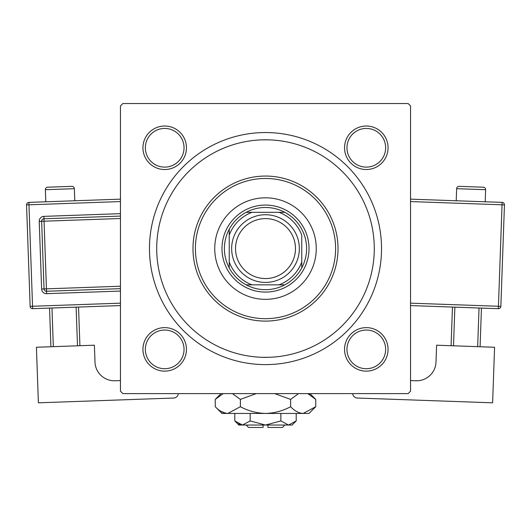 <?xml version="1.0" encoding="UTF-8"?>
<svg xmlns="http://www.w3.org/2000/svg" width="531" height="531" viewBox="0 0 531 531"><rect width="100%" height="100%" fill="white"/><g stroke="black" fill="none" stroke-linecap="round" stroke-linejoin="round"><path stroke-width="0.8" d="M142.939 349.385A21.758 21.758 0 0 1 164.696 327.627A21.758 21.758 0 0 1 186.454 349.385A21.758 21.758 0 0 1 164.696 371.136A21.758 21.758 0 0 1 142.939 349.385M184.038 349.385A19.342 19.342 0 0 0 164.696 330.043A19.342 19.342 0 0 0 145.355 349.385A19.342 19.342 0 0 0 164.696 368.72A19.342 19.342 0 0 0 184.038 349.385M142.939 147.777A21.758 21.758 0 0 1 164.696 126.02A21.758 21.758 0 0 1 186.454 147.777A21.758 21.758 0 0 1 164.696 169.528A21.758 21.758 0 0 1 142.939 147.777M184.038 147.777A19.342 19.342 0 0 0 164.696 128.436A19.342 19.342 0 0 0 145.355 147.777A19.342 19.342 0 0 0 164.696 167.112A19.342 19.342 0 0 0 184.038 147.777M344.546 147.777A21.758 21.758 0 0 1 366.304 126.02A21.758 21.758 0 0 1 388.061 147.777A21.758 21.758 0 0 1 366.304 169.528A21.758 21.758 0 0 1 344.546 147.777M385.645 147.777A19.342 19.342 0 0 0 366.304 128.436A19.342 19.342 0 0 0 346.962 147.777A19.342 19.342 0 0 0 366.304 167.112A19.342 19.342 0 0 0 385.645 147.777M344.546 349.385A21.758 21.758 0 0 1 366.304 327.627A21.758 21.758 0 0 1 388.061 349.385A21.758 21.758 0 0 1 366.304 371.136A21.758 21.758 0 0 1 344.546 349.385M385.645 349.385A19.342 19.342 0 0 0 366.304 330.043A19.342 19.342 0 0 0 346.962 349.385A19.342 19.342 0 0 0 366.304 368.72A19.342 19.342 0 0 0 385.645 349.385M149.47 248.581A116.03 116.03 0 0 1 265.5 132.544A116.03 116.03 0 0 1 381.53 248.581A116.03 116.03 0 0 1 265.5 364.611A116.03 116.03 0 0 1 149.47 248.581M262.088 139.852L268.912 139.852M408.127 103.538L122.873 103.538L120.457 105.954L120.457 391.201L122.873 393.617L408.127 393.617L410.543 391.201L410.543 105.954L408.127 103.538M268.912 357.303L262.088 357.303M316.264 248.581A50.764 50.764 0 0 0 265.5 197.817A50.764 50.764 0 0 0 214.736 248.581A50.764 50.764 0 0 0 265.5 299.345A50.764 50.764 0 0 0 316.264 248.581M195.395 248.581A70.105 70.105 0 0 0 265.5 318.68A70.105 70.105 0 0 0 335.605 248.581A70.105 70.105 0 0 0 265.5 178.476A70.105 70.105 0 0 0 195.395 248.581M338.021 248.581A72.521 72.521 0 0 1 265.5 321.102A72.521 72.521 0 0 1 192.979 248.581A72.521 72.521 0 0 1 265.5 176.06A72.521 72.521 0 0 1 338.021 248.581M156.718 248.581A108.782 108.782 0 0 0 265.5 357.356A108.782 108.782 0 0 0 374.282 248.581A108.782 108.782 0 0 0 265.5 139.799A108.782 108.782 0 0 0 156.718 248.581M265.5 207.482A41.093 41.093 0 0 0 246.158 212.32L252.039 212.32L246.158 212.32A41.093 41.093 0 0 0 229.239 267.916L229.239 262.035L229.239 267.916A41.093 41.093 0 0 0 284.842 284.842L278.961 284.842L284.842 284.842A41.093 41.093 0 0 0 301.761 267.916L301.761 235.12A38.677 38.677 0 0 0 278.961 212.32L252.039 212.32A38.677 38.677 0 0 0 229.239 235.12L229.239 262.035A38.677 38.677 0 0 0 252.039 284.842L278.961 284.842A38.677 38.677 0 0 0 301.761 262.035L301.761 267.916A41.093 41.093 0 0 0 284.842 212.32L278.961 212.32L284.842 212.32A41.093 41.093 0 0 0 265.5 207.482M265.5 292.09A43.515 43.515 0 0 1 221.985 248.581A43.515 43.515 0 0 1 265.5 205.066A43.515 43.515 0 0 1 309.015 248.581A43.515 43.515 0 0 1 265.5 292.09M246.158 284.842L252.039 284.842L246.158 284.842M229.239 229.239L229.239 235.12L229.239 229.239M235.525 248.581A29.975 29.975 0 0 0 265.5 278.556A29.975 29.975 0 0 0 295.475 248.581A29.975 29.975 0 0 0 265.5 218.606A29.975 29.975 0 0 0 235.525 248.581M299.345 248.581A33.845 33.845 0 0 1 265.5 282.419A33.845 33.845 0 0 1 231.655 248.581A33.845 33.845 0 0 1 265.5 214.736A33.845 33.845 0 0 1 299.345 248.581M74.785 200.764L74.353 188.684A2.416 2.416 0 0 0 71.851 186.354L47.697 187.211A2.416 2.416 0 0 0 45.367 189.713L45.792 201.793M120.457 380.568L115.008 380.76A19.342 19.342 0 0 1 95.003 362.115L94.399 345.203L36.42 347.254L38.385 402.817L173.67 398.038A4.832 4.832 0 0 0 178.316 393.617M50.916 346.743L49.549 308.086M51.965 308L53.332 346.657M77.493 345.8L76.125 307.15M78.542 307.064L79.909 345.714M120.457 305.577L32.637 308.684A2.416 2.416 0 0 1 30.141 306.354L26.55 204.893A2.416 2.416 0 0 1 28.88 202.391L120.457 199.152M120.457 288.652L46.536 291.26A2.416 2.416 0 0 1 44.033 288.93L41.644 221.288A2.416 2.416 0 0 1 43.973 218.785L120.457 216.084M485.633 189.713L456.647 188.684A2.416 2.416 0 0 1 459.149 186.354L483.303 187.211A2.416 2.416 0 0 1 485.633 189.713L485.208 201.793M456.647 188.684L456.215 200.764M410.543 380.568L415.992 380.76A19.342 19.342 0 0 0 435.997 362.115L436.601 345.203L494.58 347.254L492.615 402.817L357.33 398.038A4.832 4.832 0 0 1 352.684 393.617M454.875 307.15L453.507 345.8M477.668 346.657L479.035 308M481.451 308.086L480.084 346.743M451.091 345.714L452.458 307.064M410.543 199.152L502.12 202.391A2.416 2.416 0 0 1 504.45 204.893L500.859 306.354L498.45 306.268L502.034 204.807L410.543 201.568M410.543 303.161L498.45 306.268L498.363 308.684A2.416 2.416 0 0 0 500.859 306.354A2.416 2.416 0 0 1 498.363 308.684L410.543 305.577M284.842 425.046L282.419 427.462L267.916 427.462L267.916 425.046M234.795 420.93L238.91 425.046L292.09 425.046L296.205 420.93L288.525 425.046L280.853 420.93L265.5 425.046L250.147 420.93L242.475 425.046L234.795 420.93L234.795 413.443M250.147 420.93L250.147 413.443M238.525 423.897L241.413 424.959L238.545 423.911M296.205 420.93L296.205 413.443M280.853 420.93L280.853 413.443M309.613 394.513L307.794 393.617L315.746 399.385L315.746 406.713L309.015 413.443L221.985 413.443L215.254 406.713L215.254 399.385L223.206 393.617M315.746 406.713L303.181 413.443C298.774 413.184 294.586 410.941 290.623 406.713C282.738 410.934 274.361 413.178 265.5 413.443C256.626 413.171 248.249 410.928 240.377 406.713L227.819 413.443C223.405 413.184 219.217 410.941 215.254 406.713M240.377 406.713L240.377 399.385L256.281 393.617M232.425 393.617L240.377 399.385M221.387 411.585L226.08 413.304M303.181 413.443L304.92 413.304L303.181 413.443M290.623 406.713L290.623 399.385L298.568 393.617M274.726 393.617L290.623 399.385M263.084 425.046L263.084 427.462L248.581 427.462L246.158 425.046M74.353 188.684L45.367 189.713M120.457 201.568L28.966 204.807L32.55 306.268L120.457 303.161M120.457 291.068L46.622 293.676L46.449 288.844L120.457 286.229M120.457 218.5L44.06 221.201L43.887 216.369A4.832 4.832 0 0 0 39.228 221.374L41.617 289.017A4.832 4.832 0 0 0 46.622 293.676M43.887 216.369L120.457 213.661M39.228 221.374L44.06 221.201L46.449 288.844L41.617 289.017M26.55 204.893L28.966 204.807L28.88 202.391M32.637 308.684L32.55 306.268L30.141 306.354M502.12 202.391L502.034 204.807L504.45 204.893A2.416 2.416 0 0 0 502.12 202.391M309.978 393.617L315.746 399.385M221.022 393.617L215.254 399.385"/></g></svg>
